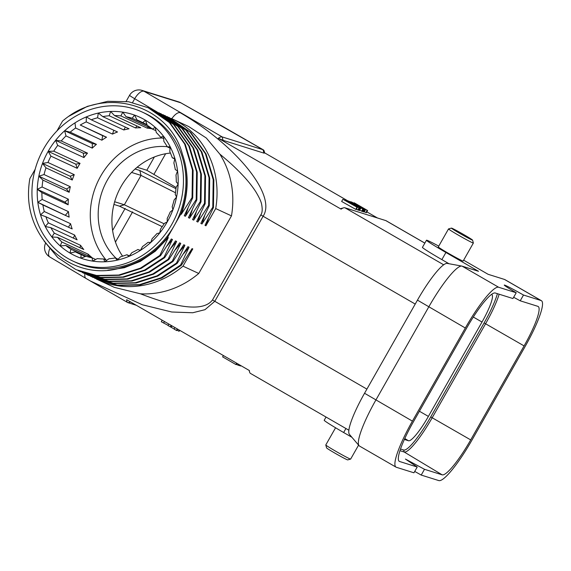 <?xml version="1.0" encoding="UTF-8"?>
<svg xmlns="http://www.w3.org/2000/svg" width="571" height="571" viewBox="0 0 571 571"><rect width="100%" height="100%" fill="white"/><g stroke="black" fill="none" stroke-linecap="round" stroke-linejoin="round"><path stroke-width="0.86" d="M404.375 439.463L408.501 440.755A29.878 5.267 -60 0 0 428.393 416.409L482.003 322.044A29.878 5.267 -60 0 0 491.781 294.55A29.878 5.267 -60 0 0 491.595 294.479L491.495 294.443M154.37 156.975L146.826 170.258L176.096 187.488M400.507 449.042L403.668 450.027A40.634 7.166 120 0 0 430.72 416.923L484.115 322.929A40.634 7.166 120 0 0 497.398 293.665M399.957 450.683L404.189 452.011A42.09 7.423 120 0 0 432.211 417.715L485.607 323.721A42.09 7.423 120 0 0 499.14 294.208M513.643 297.277L520.217 300.81L537.868 306.341A42.875 7.559 -60 0 1 538.125 306.449A42.875 7.559 -60 0 1 524.092 345.905L470.697 439.898A42.875 7.559 -60 0 1 442.154 474.829L424.503 469.298L405.417 459.063L417.223 467.021L413.939 472.795L396.345 467.278A50.02 8.822 120 0 1 396.031 467.142A50.02 8.822 120 0 1 412.419 421.127L364.548 393.262L417.451 300.139A45.016 7.937 -60 0 1 447.236 263.409L461.868 266.093A50.02 8.822 -60 0 1 462.075 266.143L478.505 271.296L445.922 252.482A27.865 1.078 29.6 0 1 426.487 240.22A27.865 1.078 29.6 0 1 438.749 246.122M417.451 300.139L465.322 328.004A50.02 8.822 120 0 1 498.626 287.249L516.213 292.759L512.936 298.533L495.278 293.002A42.875 7.559 -60 0 0 466.735 327.932L413.34 421.926A42.875 7.559 -60 0 0 399.272 461.354A42.875 7.559 -60 0 0 399.564 461.489L417.223 467.021M424.503 469.298L421.22 475.072L438.813 480.589A50.02 8.822 120 0 0 472.117 439.827L525.013 346.704A50.02 8.822 120 0 0 541.408 300.689A50.02 8.822 120 0 0 541.087 300.553L523.493 295.036L520.217 300.81M421.22 475.072A21.434 0.828 29.6 0 0 414.71 471.432M351.914 437.293L343.642 432.518A27.865 1.078 -150.4 0 1 324.214 420.256L326.041 417.044M541.408 300.689L504.857 279.59A50.02 8.822 -60 0 0 504.543 279.455L488.105 274.301L463.638 260.176M516.213 292.759A21.434 0.828 -150.4 0 1 504.264 285.065A21.434 0.828 -150.4 0 1 504.628 285.107A21.434 0.828 -150.4 0 1 523.493 295.036M463.145 261.047A14.289 0.557 -150.4 0 1 448.256 253.217A14.289 0.557 -150.4 0 1 438.292 246.929L448.52 228.921A14.289 0.557 29.6 0 0 458.484 235.209A14.289 0.557 29.6 0 0 473.373 243.039A14.289 0.557 29.6 0 0 473.373 243.018L463.145 261.047M396.031 467.142L359.48 446.044A50.02 8.822 -60 0 1 359.052 445.68L349.409 434.353A45.016 7.937 -60 0 1 364.548 393.262M359.052 445.68A50.02 8.822 -60 0 1 375.875 400.028L428.771 306.905A50.02 8.822 -60 0 1 461.868 266.093M465.322 328.004L412.419 421.127M264.708 153.128L264.23 151.236A46.444 8.187 120 0 0 263.338 149.852L221.241 125.591A10.721 0.906 -60.6 0 0 221.213 125.57A10.721 0.906 -60.6 0 0 221.177 125.556M223.075 140.323L222.176 136.919L263.038 149.723L263.938 153.128L223.075 140.323L218.35 138.282L341.108 209.15L341.565 208.729M264.394 152.707L263.938 153.128M263.338 149.852A46.444 8.187 120 0 0 263.038 149.723L180.871 102.83A10.721 0.906 -60.6 0 0 180.843 102.809A10.721 0.906 -60.6 0 0 180.807 102.801M264.637 152.85L348.231 201.106M366.86 211.862L377.452 217.979M341.108 209.15A46.444 8.187 -60 0 1 343.585 207.837A46.444 8.187 -60 0 1 344.934 207.787L385.796 220.592A46.444 8.187 -60 0 1 386.096 220.72L424.853 243.096M448.984 263.731L441.861 259.619A27.865 1.078 -150.4 0 1 422.433 247.357L426.487 240.22M132.565 102.495L134.713 98.719A10.721 4.554 -59.4 0 1 144.149 91.331L222.176 136.919A46.444 8.187 120 0 0 218.35 138.282M171.835 118.711A10.721 4.554 120.6 0 1 180.372 112.787C237.108 146.026 276.828 195.518 263.117 216.252L415.224 304.065M366.903 389.115L214.796 301.302L263.117 216.252A10.721 0.414 29.6 0 1 260.811 214.91C262.317 212.904 262.589 209.393 261.632 204.375C261.19 201.656 259.227 197.416 255.751 191.663C252.453 186.539 248.364 181.35 243.482 176.104C237.065 169.252 231.605 163.934 219.799 154.077L206.288 137.996L188.673 126.512L172.635 119.075A88.605 80.133 -65.1 0 0 171.072 118.368M219.799 154.077A88.605 80.133 114.9 0 1 231.476 215.881L198.758 273.466L182.998 266.157L192.784 248.935L192.07 248.599L181.264 265.351L180.586 265.037L189.051 247.2L187.923 246.679L177.11 263.424L176.439 263.11L184.904 245.28L183.769 244.752L172.963 261.504L172.292 261.19L180.757 243.353L179.622 242.832L168.816 259.577L168.145 259.263L176.61 241.433L175.475 240.905L164.669 257.657L163.991 257.343L172.463 239.506L171.329 238.978L160.522 255.729L159.844 255.415L168.309 237.579L167.617 237.258L174.191 225.688A82.174 74.316 114.9 0 1 75.615 262.317L73.124 261.168A82.174 74.316 -65.1 0 0 171.7 224.539A82.174 74.316 -65.1 0 0 142.279 112.08A82.174 74.316 -65.1 0 0 43.703 148.71A82.174 74.316 -65.1 0 0 73.124 261.168M142.279 112.08L144.763 113.236A82.174 74.316 114.9 0 1 174.191 225.688L180.764 214.125L181.25 214.353L192.056 197.602L192.72 197.909L184.255 215.738L185.404 216.273L196.203 199.522L196.867 199.829L188.401 217.665L189.551 218.201L200.357 201.449L201.021 201.756L192.548 219.592L193.697 220.12L204.504 203.369L205.167 203.683L196.695 221.512L197.844 222.048L208.651 205.296L209.314 205.603L200.842 223.439L201.991 223.968L212.797 207.223L213.461 207.53L204.996 225.359L205.924 225.795L215.71 208.572A88.605 80.133 -65.1 0 0 172.635 119.075M215.71 208.572L231.476 215.881M97.534 279.569A88.605 80.133 -65.1 0 0 98.076 279.826L114.279 287.341L140.43 293.794C180.108 309.125 204.125 311.181 212.498 299.961A10.721 0.414 -150.4 0 0 214.796 301.302L204.989 309.682L192.734 312.758L171.764 312.009L142.35 304.771L90.396 281.003L127.718 302.551A46.444 8.187 120 0 0 128.011 302.68L130.581 301.959M198.758 273.466A88.605 80.133 114.9 0 1 140.43 293.794M98.076 279.826A88.605 80.133 -65.1 0 0 182.998 266.157M56.95 130.923L62.546 121.073A88.605 80.133 -65.1 0 1 68.434 116.491C108.733 87.049 169.98 106.163 182.492 154.456C189.108 173.641 188.694 193.605 181.25 214.353M167.617 237.258A83.245 75.286 -65.1 0 1 122.38 267.392C74.987 283.009 26.601 242.068 28.55 191.221A88.605 80.133 -65.1 0 1 29.835 178.659L35.159 169.28M181.264 265.351L161.907 278.013L140.295 284.929L118.147 285.421L97.034 279.34M192.784 248.935A83.245 75.286 114.9 0 1 189.229 253.21M94.672 278.22L117.269 285.086L139.438 284.672L161.186 277.756L180.586 265.037M189.051 247.2L183.576 253.66M177.11 263.424L157.76 276.093L136.148 283.002L114 283.501L92.266 277.135M90.525 276.293L113.122 283.166L135.291 282.745L157.039 275.836L176.439 263.11M184.904 245.28L179.43 251.732M172.963 261.504L153.613 274.166L132.001 281.082L109.846 281.574L88.12 275.208L108.975 281.239L131.144 280.825L152.892 273.909L172.292 261.19M86.378 274.373L88.12 275.208M180.757 243.353L175.283 249.812M168.816 259.577L149.466 272.246L127.854 279.155L105.699 279.647L84.594 273.573L104.828 279.312L126.998 278.898L148.738 271.989L168.145 259.263M82.231 272.446L83.973 273.281M176.61 241.433L171.129 247.885M164.669 257.657L145.312 270.319L123.707 277.228L101.552 277.727L79.826 271.361L100.674 277.392L122.851 276.978L144.591 270.062L163.991 257.343M78.077 270.518L79.826 271.361M172.463 239.506L166.982 245.965M160.522 255.729L141.165 268.391L119.553 275.308L97.405 275.8L76.293 269.726L96.528 275.465L118.704 275.051L140.445 268.134L159.844 255.415M44.06 241.019L57.828 257.635L75.672 269.433M168.309 237.579L155.333 251.197L140.38 261.368L124.3 267.735L107.791 270.226M152 128.746L126.034 116.705A72.881 65.915 114.9 0 1 129.139 117.398A72.881 65.915 114.9 0 1 132.194 118.247L134.528 115.078A76.457 69.148 114.9 0 1 145.441 120.196A76.457 69.148 114.9 0 1 155.205 127.333A76.457 69.148 114.9 0 1 163.527 136.269A76.457 69.148 114.9 0 1 170.158 146.733A76.457 69.148 114.9 0 1 174.883 158.41A76.457 69.148 114.9 0 1 177.574 170.95A76.457 69.148 114.9 0 1 178.138 183.962A76.457 69.148 114.9 0 1 176.56 197.052A76.457 69.148 114.9 0 1 172.899 209.828A76.457 69.148 114.9 0 1 167.246 221.898A76.457 69.148 114.9 0 1 159.787 232.897A76.457 69.148 114.9 0 1 150.751 242.489A76.457 69.148 114.9 0 1 140.402 250.383A76.457 69.148 114.9 0 1 129.06 256.343A76.457 69.148 114.9 0 1 117.069 260.183A76.457 69.148 114.9 0 1 104.793 261.789A76.457 69.148 114.9 0 1 92.609 261.111A76.457 69.148 114.9 0 1 80.882 258.163A76.457 69.148 114.9 0 1 69.969 253.053A76.457 69.148 114.9 0 1 60.198 245.915A76.457 69.148 114.9 0 1 51.875 236.979A76.457 69.148 114.9 0 1 45.252 226.509A76.457 69.148 114.9 0 1 40.52 214.832A76.457 69.148 114.9 0 1 37.829 202.298A76.457 69.148 114.9 0 1 37.265 189.286A76.457 69.148 114.9 0 1 38.842 176.196A76.457 69.148 114.9 0 1 42.504 163.42A76.457 69.148 114.9 0 1 48.157 151.344A76.457 69.148 114.9 0 1 55.615 140.345A76.457 69.148 114.9 0 1 64.651 130.752A76.457 69.148 114.9 0 1 75.001 122.858A76.457 69.148 114.9 0 1 86.342 116.898A76.457 69.148 114.9 0 1 98.333 113.058A76.457 69.148 114.9 0 1 110.61 111.459A76.457 69.148 114.9 0 1 122.794 112.137A76.457 69.148 114.9 0 1 128.739 113.329A76.457 69.148 114.9 0 1 134.528 115.078L137.069 119.981A72.881 65.915 114.9 0 1 139.752 121.145A72.881 65.915 114.9 0 1 142.8 122.672L145.441 120.196L147.254 125.306A72.881 65.915 114.9 0 1 152.386 129.053L155.904 130.688M142.372 122.444L137.069 119.981M132.194 118.247L147.225 125.22M142.8 122.672L147.011 124.621M152.386 129.053L155.205 127.333L156.283 132.515A72.881 65.915 114.9 0 1 160.651 137.211L163.691 138.617M160.651 137.211L163.527 136.269L163.87 141.387A72.881 65.915 114.9 0 1 167.353 146.883L170.058 148.139M167.353 146.883L170.158 146.733L169.794 151.65A72.881 65.915 114.9 0 1 172.278 157.789L174.769 158.938M172.278 157.789L174.883 158.41L173.877 162.999A72.881 65.915 114.9 0 1 175.29 169.58L177.574 170.95L175.989 175.083A72.881 65.915 114.9 0 1 176.289 181.921L178.138 183.962L176.068 187.538A72.881 65.915 114.9 0 1 175.24 194.411L176.56 197.052L174.112 199.986A72.881 65.915 114.9 0 1 172.185 206.695L172.899 209.828L170.179 212.041A72.881 65.915 114.9 0 1 167.217 218.386L167.246 221.898L164.391 223.347A72.881 65.915 114.9 0 1 160.48 229.128L159.787 232.897L156.925 233.56A72.881 65.915 114.9 0 1 152.179 238.599L150.751 242.489L148.003 242.361A72.881 65.915 114.9 0 1 142.564 246.508L140.402 250.383L137.897 249.491A72.881 65.915 114.9 0 1 131.944 252.625L129.06 256.343L126.919 254.73A72.881 65.915 114.9 0 1 120.617 256.75L117.069 260.183L115.399 257.921A72.881 65.915 114.9 0 1 108.947 258.763L104.793 261.789L103.679 258.963A72.881 65.915 114.9 0 1 97.284 258.606L92.609 261.111L92.131 257.828A72.881 65.915 114.9 0 1 85.971 256.279L80.882 258.163L81.096 254.545A72.881 65.915 114.9 0 1 78.42 253.381A72.881 65.915 114.9 0 1 75.365 251.854L85.379 256.5M162.385 138.011A72.881 65.915 -65.1 0 0 100.717 176.082A72.881 65.915 -65.1 0 0 106.235 260.148M86.442 256.422L70.911 249.22A72.881 65.915 114.9 0 1 65.786 245.473L92.052 257.657A72.881 65.915 114.9 0 1 88.162 254.195L61.889 242.011A72.881 65.915 114.9 0 1 57.514 237.322L83.787 249.506A72.881 65.915 114.9 0 1 80.568 245.33L54.302 233.139A72.881 65.915 114.9 0 1 50.819 227.643L77.092 239.827A72.881 65.915 114.9 0 1 74.644 235.059L48.371 222.876A72.881 65.915 114.9 0 1 45.887 216.744L72.16 228.928A72.881 65.915 114.9 0 1 70.561 223.718L44.288 211.527A72.881 65.915 114.9 0 1 42.882 204.946L69.148 217.13A72.881 65.915 114.9 0 1 68.449 211.634L42.183 199.443A72.881 65.915 114.9 0 1 41.883 192.613L68.156 204.796A72.881 65.915 114.9 0 1 68.37 199.179L42.097 186.988A72.881 65.915 114.9 0 1 42.925 180.115L69.198 192.299A72.881 65.915 114.9 0 1 70.326 186.731L44.053 174.548A72.881 65.915 114.9 0 1 45.98 167.831L72.253 180.022A72.881 65.915 114.9 0 1 74.259 174.669L47.985 162.485A72.881 65.915 114.9 0 1 50.955 156.147L77.228 168.331A72.881 65.915 114.9 0 1 78.591 165.818A72.881 65.915 114.9 0 1 80.047 163.363L53.774 151.179A72.881 65.915 114.9 0 1 57.692 145.405L83.966 157.589A72.881 65.915 114.9 0 1 87.513 153.156L61.247 140.966A72.881 65.915 114.9 0 1 65.993 135.927L92.266 148.117A72.881 65.915 114.9 0 1 96.435 144.349L70.169 132.165A72.881 65.915 114.9 0 1 75.6 128.018L101.874 140.202A72.881 65.915 114.9 0 1 106.541 137.218L80.268 125.035A72.881 65.915 114.9 0 1 86.228 121.909L112.501 134.092A72.881 65.915 114.9 0 1 117.519 131.98L91.253 119.796A72.881 65.915 114.9 0 1 97.548 117.783L123.821 129.967A72.881 65.915 114.9 0 1 129.046 128.796L102.773 116.605A72.881 65.915 114.9 0 1 109.218 115.763L135.491 127.954A72.881 65.915 114.9 0 1 140.759 127.754L114.486 115.563A72.881 65.915 114.9 0 1 120.888 115.92L147.161 128.111A72.881 65.915 114.9 0 1 152.136 128.853M120.888 115.92L122.794 112.137L126.034 116.705M147.161 128.111L148.289 127.026M109.218 115.763L110.61 111.459L114.486 115.563M135.491 127.954L136.969 125.991M97.548 117.783L98.333 113.058L102.773 116.605M123.821 129.967L125.356 127.083M86.228 121.909L86.342 116.898L91.253 119.796M112.501 134.092L113.815 130.259M101.874 140.202L102.659 135.684L80.268 125.035M102.659 135.684L106.541 137.218M75.6 128.018L75.001 122.858M92.266 148.117L92.309 143.578L64.651 130.752L70.169 132.165M92.309 143.578L96.435 144.349M65.993 135.927L64.651 130.752M83.966 157.589L83.266 153.171L55.615 140.345L61.247 140.966M83.266 153.171L87.513 153.156M57.692 145.405L55.615 140.345M77.228 168.331L75.807 164.17L48.157 151.344L53.774 151.179M75.807 164.17L80.047 163.363M129.417 255.887L126.919 254.73M118.111 259.177L115.399 257.921M106.741 260.376L103.679 258.963M95.678 259.47L92.131 257.828M85.343 256.515L81.096 254.545M116.049 258.22A64.309 58.163 114.9 0 1 107.391 180.036A64.309 58.163 114.9 0 1 167.246 146.697M170.436 153.071A64.309 58.163 -65.1 0 0 121.123 186.41A64.309 58.163 -65.1 0 0 122.608 256.186M135.084 169.009L139.788 170.486L141.037 175.404L131.551 172.428M114.65 201.749L124.35 204.782L119.503 206.188L113.929 204.439M146.826 170.258L137.147 167.232M139.788 170.486L175.975 188.708M164.113 223.803L124.35 204.782L141.037 175.404L175.497 192.748M162.235 226.666L119.503 206.188M75.365 251.854L69.969 253.053L70.911 249.22M65.786 245.473L60.198 245.915L61.889 242.011M88.055 255.801L88.162 254.195M57.514 237.322L51.875 236.979L54.302 233.139M80.004 247.75L80.568 245.33M50.819 227.643L45.252 226.509L48.371 222.876M73.402 238.121L74.644 235.059M45.887 216.744L40.52 214.832L44.288 211.527M68.449 227.208L70.561 223.718M42.882 204.946L37.829 202.298L42.183 199.443M69.148 217.13L37.829 202.298M65.487 215.124L68.449 211.634M41.883 192.613L37.265 189.286L42.097 186.988M68.156 204.796L64.923 202.113L37.265 189.286M64.923 202.113L68.37 199.179M42.925 180.115L38.842 176.196L44.053 174.548M69.198 192.299L66.493 189.022L38.842 176.196M66.493 189.022L70.326 186.731M45.98 167.831L42.504 163.42L47.985 162.485M72.253 180.022L70.162 176.246L42.504 163.42M70.162 176.246L74.259 174.669M50.955 156.147L48.157 151.344M180.764 214.125A83.245 75.286 -65.1 0 0 182.492 154.456M192.056 197.602L192.456 170.001L184.619 143.992L169.351 122.515L148.16 107.719L128.496 101.738L107.776 101.303L87.334 106.37L68.434 116.491M148.16 107.719L170.087 122.901L185.311 144.37L193.091 170.336L192.72 197.909M188.087 207.965L185.404 216.273M196.203 199.522L196.602 171.957L188.815 146.005L173.591 124.535L150.544 108.854M152.307 109.646L174.234 124.828L189.458 146.297L197.238 172.264L196.867 199.829M192.241 209.892L189.551 218.201M200.357 201.449L200.756 173.884L192.962 147.925L177.738 126.462L154.691 110.781M156.454 111.566L178.38 126.748L193.605 148.217L201.385 174.184L201.021 201.756M196.388 211.812L193.697 220.12M204.504 203.369L204.903 175.811L197.109 149.852L181.892 128.382L158.838 112.701M160.608 113.493L182.534 128.675L197.752 150.144L205.539 176.111L205.167 203.683M200.535 213.74L197.844 222.048M208.651 205.296L209.05 177.731L201.256 151.779L186.039 130.309L162.985 114.628M164.755 115.413L186.681 130.595L201.906 152.064L209.685 178.038L209.314 205.603M204.682 215.66L201.991 223.968M212.797 207.223L213.197 179.658L205.403 153.699L190.186 132.229L167.139 116.548M168.902 117.341L190.828 132.522L206.052 153.992L213.832 179.958L213.461 207.53M208.458 218.358A83.245 75.286 114.9 0 1 205.924 225.795M84.929 273.723A10.721 4.554 120.6 0 0 86.035 278.455L90.361 280.982M348.881 430.227L250.469 373.413A46.444 8.187 -60 0 1 249.577 372.028A46.444 8.187 -60 0 1 249.413 370.558L126.655 299.696A46.444 8.187 120 0 0 127.718 302.551M136.355 305.292L128.011 302.68M240.826 365.604L240.605 365.99L239.727 365.611M240.384 365.347L240.105 365.833M239.613 364.905L239.235 365.561L240.006 365.126M238.557 365.169L239.235 365.561M238.557 364.291L238.043 365.19L238.464 365.319L238.928 364.505M236.494 364.298L238.043 365.19M237.008 363.399L236.301 364.641L235.852 364.498L236.608 363.17M223.382 355.533L222.619 356.868L235.852 364.498M179.601 330.259L179.023 331.28L177.039 330.131M179.922 330.438L179.023 331.28M174.205 329.003L168.024 325.534L168.859 324.057M177.617 329.11L176.796 330.566L174.126 329.146L175.004 327.604M168.117 325.363L161.293 321.73L162.164 320.188M171.164 325.391L170.329 326.862M171.964 325.848L171.221 327.147M177.303 328.932L176.425 330.466M164.491 321.537L163.613 323.072M350.373 202.02L351.001 201.827L364.227 209.464L362.992 211.641L362.171 211.284M358.295 206.902L360.715 208.365L359.48 210.535L358.331 209.978M348.16 201.228L348.774 201.135L363.363 209.193L362.128 211.37L359.709 210.149M353.799 203.062L354.391 202.891L367.617 210.528L366.382 212.697L365.932 212.555L367.167 210.385L355.026 203.84L365.419 209.835L364.184 212.012L363.077 211.484M365.932 212.555L364.355 211.713M344.606 200.143L345.291 200.043L357.396 206.838L347.154 200.621L359.466 207.972L358.231 210.149L356.375 209.207M357.439 207.337L356.204 209.507L355.754 209.371L341.644 201.456L342.878 199.286L356.989 207.194L346.611 200.878L359.466 207.972M362.549 211.498L363.784 209.329L350.558 201.691M364.227 209.464L363.784 209.329M348.303 200.985L360.251 208.222L359.016 210.392M361.629 211.213L362.863 209.036L363.363 209.193M358.467 206.602L362.863 209.036M360.715 208.365L360.251 208.222M352.264 203.255L356.904 205.738L352.264 203.255M351.686 202.227L364.355 208.75L353.97 202.762M363.763 211.877L364.997 209.707L351.772 202.07M367.617 210.528L367.167 210.385M365.419 209.835L364.997 209.707M342.878 199.286L353.028 204.882M344.756 199.871L353.056 204.832M357.81 210.014L359.045 207.844M355.754 209.371L356.989 207.194M451.461 228.107A12.148 0.471 29.6 0 0 459.912 233.468A12.148 0.471 29.6 0 0 472.567 240.098A12.148 0.471 29.6 0 0 464.095 234.774A12.148 0.471 29.6 0 0 451.461 228.107L448.542 228.907A14.289 0.557 29.6 0 0 448.52 228.921M325.791 444.987L326.598 447.907A12.148 0.471 -150.4 0 0 335.07 453.231A12.148 0.471 -150.4 0 0 347.703 459.898L350.623 459.098A14.289 0.557 -150.4 0 1 350.623 459.098A14.289 0.557 -150.4 0 1 335.755 451.254A14.289 0.557 -150.4 0 1 325.791 444.987A14.289 0.557 -150.4 0 1 325.791 444.966L335.562 427.772M428.393 416.409L419.414 411.234M473.316 317.041L482.003 322.044M153.999 174.219L165.633 153.735M115.449 242.083L132.622 211.855M404.789 438.542L408.501 440.755M403.668 450.027L404.189 452.011L442.154 474.829M484.115 322.929L524.092 345.905M470.697 439.898L430.72 416.923M399.564 461.489L399.015 461.154M343.642 432.518L345.919 428.514M504.543 279.455L541.087 300.553M498.626 287.249L462.075 266.143M178.78 101.916L142.065 90.411A10.721 10.542 -72.6 0 1 144.149 91.331L180.871 102.83A10.721 10.542 107.4 0 0 178.78 101.916A10.721 10.721 0 0 1 180.843 102.809L224.317 127.333M385.796 220.592L424.838 243.132M443.688 264.801L344.934 207.787M142.065 90.411A10.721 10.721 0 0 0 129.538 95.35A10.721 0.414 29.6 0 0 134.713 98.719L156.233 111.466M156.268 111.488L157.082 111.966M125.142 208.422L112.608 230.491M260.811 214.91L212.498 299.961M49.991 257.086A10.721 4.554 -59.4 0 1 49.813 256.993A10.721 4.554 -59.4 0 1 49.641 248.963M441.861 259.619L445.922 252.482M340.866 208.608L343.585 207.837M96.413 279.055L97.034 279.347M129.538 95.35L126.105 101.395M249.17 370.422L249.577 372.028M45.523 243.325A10.721 10.721 0 0 0 49.813 256.993L86.035 278.455M472.567 240.098L473.373 243.018M350.644 459.084L358.574 445.123"/></g></svg>
